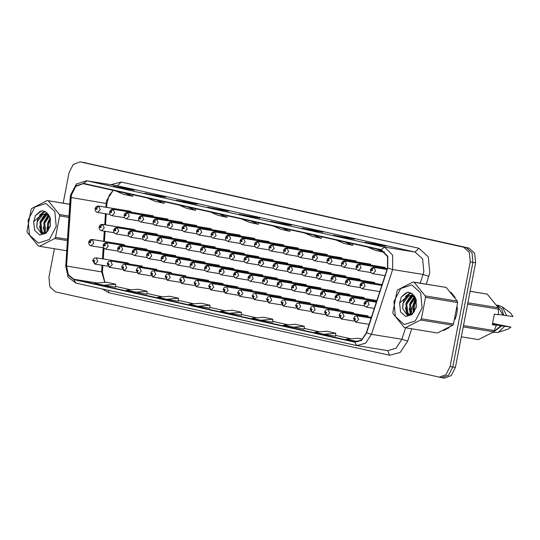 <?xml version="1.0" encoding="UTF-8"?>
<svg xmlns="http://www.w3.org/2000/svg" width="540" height="540" viewBox="0 0 540 540"><rect width="100%" height="100%" fill="white"/><g stroke="black" fill="none" stroke-linecap="round" stroke-linejoin="round"><path stroke-width="0.81" d="M159.428 217.688L159.071 217.62M173.894 220.914L173.488 220.833M188.359 224.134L187.913 224.053M202.824 227.353L202.345 227.266M217.282 230.58L216.776 230.486M231.748 233.8L231.208 233.699M246.206 237.019L245.639 236.918M260.672 240.239L260.071 240.131M275.13 243.466L274.509 243.351M289.589 246.685L288.941 246.564M304.054 249.905L303.379 249.784M318.512 253.125L317.817 253.004M332.971 256.345L332.255 256.216M347.429 259.571L346.687 259.436M361.888 262.791L361.125 262.656M376.346 266.011L375.563 265.869M131.713 212.315L130.295 211.201L98.483 206.057L95.735 208.832L97.234 209.162L96.721 207.954L96.417 209.425L96.653 207.941M258.188 291.931L257.648 291.85M243.722 288.711L243.216 288.63M229.257 285.491L228.785 285.41M214.792 282.265L214.353 282.197M200.32 279.045L199.922 278.978M272.646 295.157L272.086 295.063M287.111 298.377L286.517 298.283M301.577 301.597L300.956 301.496M316.035 304.817L315.394 304.715M330.5 308.043L329.825 307.935M344.959 311.263L344.264 311.148M359.417 314.483L358.702 314.368M129.29 264.026L127.872 262.919L126.184 263.527M254.239 273.645L253.638 273.537M239.774 270.425L239.207 270.317M225.315 267.206L224.775 267.104M181.926 257.54L181.481 257.452M167.461 254.313L167.056 254.239M152.996 251.093L152.638 251.026M210.85 263.979L210.344 263.885M196.391 260.759L195.912 260.672M268.697 276.865L268.076 276.757M283.163 280.084L282.508 279.97M297.621 283.311L296.946 283.19M312.079 286.531L311.384 286.403M326.538 289.75L325.822 289.622M340.997 292.97L340.254 292.842M355.455 296.19L354.692 296.055M369.913 299.416L369.131 299.275M125.28 245.72L123.863 244.607L92.05 239.463L89.303 242.237L90.801 242.568L90.288 241.353L89.984 242.825L90.221 241.34M264.681 258.552L264.08 258.444M250.216 255.332L249.649 255.224M235.757 252.113L235.217 252.011M221.292 248.886L220.779 248.792M192.368 242.447L191.923 242.359M206.827 245.666L206.354 245.579M163.438 236L163.08 235.933M177.903 239.22L177.498 239.146M279.14 261.772L278.519 261.657M293.598 264.992L292.95 264.877M308.063 268.218L307.388 268.097M322.522 271.438L321.827 271.31M336.98 274.658L336.258 274.529M351.439 277.877L350.696 277.749M365.897 281.097L365.135 280.962M380.356 284.317L379.573 284.182M135.716 230.621L134.305 229.513M443.657 330.46L449.125 327.611M455.193 319.201L456.928 313.504L457.441 307.476M113.157 190.357L106.448 200.799L105.874 207.252M71.341 195.122L75.803 186.374L83.113 183.681L381.132 250.013L387.545 256.473L387.518 267.955L366.35 332.741L361.719 339.856L355.165 341.867L73.832 279.248L68.283 274.718L66.541 265.997L71.341 195.122M71.098 195.068L66.299 266.004L68.074 274.941L73.764 279.585L354.699 342.131L361.631 340.295L366.572 332.849L387.747 268.07L387.774 256.298L381.2 249.676L83.585 183.425L75.863 185.929L71.098 195.068M54.392 248.744L48.91 277.209L49.815 286.74L55.451 291.863L441.754 377.69L448.612 375.165L452.797 366.964L472.939 262.366L472.027 252.835L466.391 247.712L80.089 161.885L73.238 164.41L69.053 172.611L63.167 203.155M373.896 244.235L385.789 246.159L376.805 244.161L364.912 242.237L373.896 244.235M376.704 244.688L376.805 244.161M342.454 237.236L354.348 239.159L333.477 235.238L342.454 237.236M345.263 237.688L345.371 237.161M311.02 230.236L322.913 232.16L313.929 230.162L302.036 228.238L311.02 230.236M313.828 230.695L313.929 230.162M279.578 223.236L291.472 225.16L270.601 221.238L279.578 223.236M282.386 223.695L282.488 223.162M122.391 188.244L134.285 190.168L125.3 188.17L113.407 186.246L122.391 188.244M125.199 188.696L125.3 188.17M153.826 195.244L165.719 197.168L144.848 193.246L153.826 195.244M156.634 195.696L156.735 195.169M185.267 202.244L197.161 204.167L188.177 202.169L176.283 200.246L185.267 202.244M188.075 202.696L188.177 202.169M216.702 209.243L228.596 211.167L207.725 207.238L216.702 209.243M219.51 209.696L219.611 209.162M248.144 216.243L260.037 218.167L239.159 214.238L248.144 216.243M250.952 216.695L251.053 216.162M102.067 265.275L101.648 271.674L104.794 282.4M115.533 286.396L131.011 289.838M146.975 293.396L162.452 296.838M178.409 300.395L193.887 303.838M209.851 307.395L225.329 310.838M241.286 314.388L256.763 317.837M272.727 321.388L288.205 324.837M304.162 328.388L319.64 331.837M335.603 335.387L351.081 338.83M105.449 213.712L104.726 224.728M104.308 231.188L103.639 241.333M103.214 247.793L102.492 258.809M455.078 297.412L450.913 292.201M439.081 377.257L445.932 374.733L450.117 366.532L470.259 261.934L469.355 252.396L463.718 247.28L80.089 161.885M292.336 327.247L304.31 326.234L295.326 324.236L283.358 325.242L304.115 329.144M323.777 334.24L335.549 336.15L335.745 333.234L326.761 331.236L314.793 332.242L323.777 334.24L335.745 333.234M362.468 339.181L358.202 338.229L346.235 339.242L358.155 341.719M198.025 306.248L209.797 308.151L209.993 305.235L201.008 303.237L189.041 304.25L198.025 306.248L209.993 305.235M166.583 299.248L178.362 301.151L178.558 298.242L169.574 296.237L157.606 297.25L166.583 299.248L178.558 298.242M135.149 292.248L147.116 291.242L138.132 289.238L126.164 290.25L146.921 294.145M103.707 285.248L115.486 287.152L115.675 284.243L106.697 282.245L94.73 283.25L103.707 285.248L115.675 284.243M260.901 320.247L272.673 322.151L272.869 319.235L263.885 317.237L251.917 318.242L260.901 320.247L272.869 319.235M229.46 313.247L241.353 315.171L241.434 312.235L232.45 310.237L220.482 311.249L229.46 313.247L241.434 312.235M241.603 218.95L249.379 222.318L258.363 224.316L258.856 222.791M250.587 220.954L258.363 224.316M210.168 211.957L217.944 215.318L226.922 217.316L227.414 215.798M219.146 213.955L226.922 217.316M178.726 204.957L186.503 208.319L195.487 210.316L195.98 208.798M187.711 206.955L195.487 210.316M147.285 197.957L155.068 201.319L164.045 203.324L164.538 201.798M156.269 199.955L164.045 203.324M115.85 190.958L123.626 194.319L132.611 196.324L133.103 194.798M124.835 192.956L132.611 196.324M273.044 225.95L280.82 229.318L289.798 231.316L290.291 229.79M282.022 227.954L289.798 231.316M304.479 232.949L312.255 236.318L321.239 238.316L321.732 236.79M313.463 234.947L321.239 238.316M335.921 239.949L343.697 243.317L352.674 245.315L353.167 243.79M344.898 241.947L352.674 245.315M367.355 246.949L375.131 250.31L384.115 252.315L384.338 251.626M376.339 248.947L384.115 252.315M147.116 291.242L146.921 294.151M304.31 326.234L304.115 329.15M355.212 341.24L360.342 340.808M441.909 377.71L444.4 378.115L451.258 375.59L455.443 367.389L475.585 262.791L474.674 253.26L469.037 248.137L82.586 162.29M463.718 247.28L82.735 162.311M134.311 229.513L102.485 224.363L99.745 227.144L101.243 227.475L100.73 226.26L100.791 227.374L100.427 227.732L100.19 227.239L100.663 226.247M100.73 226.26L102.688 224.411L104.227 228.049L101.466 230.728L100.244 230.202L99.333 229.021L99.124 226.976L99.927 225.322L101.156 224.485L102.485 224.363M134.501 229.554L102.688 224.411M90.288 241.353L92.246 239.504L93.785 243.142L91.024 245.822L89.802 245.295L88.891 244.114L88.681 242.069L89.485 240.415L90.713 239.585L92.043 239.463M124.058 244.647L92.246 239.504M107.683 266.18L95.033 264.134L93.892 261.772L94.811 260.881L93.312 260.543L93.825 261.758L94.129 260.287L93.892 261.772M93.825 261.758L94.885 264.101M96.721 207.954L98.678 206.098L100.217 209.736L97.457 212.423L96.235 211.896L95.324 210.715L95.114 208.663L95.918 207.016L97.146 206.179L98.476 206.057M130.491 211.248L98.678 206.098M38.306 243.081L49.376 239.49L56.201 226.388L54.776 211.457L45.941 203.438L34.87 207.029L28.053 220.124L29.477 235.062L38.306 243.081M69.782 204.296L47.183 200.57L31.914 208.366L31.138 209.54L27 231.012L27.284 232.423L38.414 246.098L66.737 250.742M67.406 240.584L54.742 238.538L39.474 246.335M54.742 238.538L55.519 237.364L67.487 239.301M68.924 217.391L59.657 215.892L55.519 237.364M59.657 215.892L59.373 214.481L69.012 216.041M48.242 200.806L59.373 214.481M50.315 218.349L47.493 223.709L47.783 231.093M50.537 219.375L48.438 223.864L48.398 230.269M49.066 215.764L43.713 223.101L44.901 232.112L45.664 232.97M49.471 216.223L44.658 223.25L46.15 232.646M48.499 214.394L47.831 214.407M47.331 214.468L45.603 215.001L39.94 222.487L41.128 231.498L44.246 233.55M48.627 214.576L48.276 214.623M47.777 214.724L46.541 215.156L40.885 222.642L42.073 231.653L44.503 233.53M49.666 216.466L45.812 213.914L41.816 214.394L37.537 219.456L36.794 227.084L41.276 233.644L46.751 232.16L50.362 225.679L50.119 217.681L46.102 212.126L41.958 210.661L35.431 215.568L33.709 221.65L34.655 230.378L39.859 235.042L46.035 233.267L50.206 226.355L50.234 217.856L46.102 212.126M48.897 214.981L45.495 213.853M46.123 213.962L42.768 214.542L37.111 222.028L36.754 226.841M33.709 221.65L41.816 214.394M47.183 200.57L69.788 204.228M48.559 215.291L46.508 217.769M44.192 230.911L45.056 233.294M47.176 212.922L45.704 213.887M45.65 213.935L42.734 217.154M40.419 230.303L41.924 233.8M45.266 211.552L40.257 214.846M42.721 210.701L40.102 211.464L35.431 215.568M50.159 217.802L47.844 222.541M47.068 227.353L47.493 231.424M48.263 215.055L44.064 221.933M43.295 226.739L44.705 233.456M46.94 212.726L45.225 213.813M45.063 213.941L40.291 221.326M39.515 226.132L41.432 233.692M45.016 211.417L43.403 211.997L39.393 215.231M404.19 324.533L415.26 320.942L422.077 307.847L420.66 292.91L411.824 284.891L400.754 288.482L393.937 301.577L395.354 316.514L404.19 324.533M413.06 282.029L397.798 289.825L397.015 290.999L392.884 312.464L393.161 313.875L404.298 327.55L437.44 332.978L452.709 325.181L453.485 324.007L457.623 302.535L457.339 301.124L446.209 287.449L413.06 282.029L414.119 282.265L425.257 295.934L457.339 301.124M452.709 325.181L420.62 319.99L405.358 327.787M420.62 319.99L421.402 318.816L453.485 324.007M457.623 302.535L425.534 297.344L421.402 318.816M425.534 297.344L425.257 295.934M416.171 299.835L413.377 305.161L413.667 312.545M416.421 300.827L414.315 305.316L414.281 311.722M414.943 297.223L409.597 304.553L410.785 313.565L411.541 314.422M415.355 297.675L410.542 304.709L412.027 314.098M414.376 295.846L413.708 295.859M413.215 295.92L411.48 296.453L405.824 303.939L407.005 312.95L410.13 315.009M414.511 296.028L414.16 296.075M413.66 296.176L412.425 296.609L406.769 304.094L407.95 313.106L410.38 314.989M415.55 297.918L411.689 295.367L407.7 295.846L403.421 300.908L402.678 308.543L407.153 315.097L412.634 313.612L416.245 307.132L416.002 299.133L411.98 293.584L407.835 292.12L401.315 297.02L399.593 303.109L400.532 311.83L405.736 316.494L411.912 314.719L416.084 307.807L416.111 299.309L411.98 293.584M414.781 296.447L411.379 295.306M412.007 295.414L408.652 296.001L402.988 303.487L402.638 308.293M399.593 303.109L407.7 295.846M446.209 287.449L414.119 282.265M414.437 296.744L412.391 299.221M410.076 312.363L410.94 314.753M413.053 294.381L411.588 295.34M411.527 295.387L408.618 298.613M406.303 311.756L407.801 315.252M411.143 293.004L406.141 296.298M408.605 292.154L405.979 292.916L401.315 297.02M416.036 299.255L413.728 304M412.952 308.806L413.377 312.883M414.139 296.507L409.948 303.385M409.171 308.192L410.589 314.908M412.817 294.179L411.109 295.272M410.947 295.4L406.175 302.778M405.398 307.584L407.308 315.144M410.9 292.869L409.286 293.45L405.277 296.683M455.382 318.587L456.867 313.49L457.387 308.124M454.869 297.108L451.022 292.322M492.406 324.142L498.974 325.208L492.5 323.676M492.358 324.392L496.388 325.31L492.311 324.655L494.343 314.111L498.413 314.766L498.366 307.76L487.235 294.091L470.104 291.249M498.447 314.401L513 316.541L510.705 313.166L502.342 306.916L499.102 305.519L496.834 305.147M506.736 315.785L502.342 306.916M503.766 315.299L501.498 308.698L496.861 305.195M503.111 315.158L497.57 306.349M461.322 336.839L478.467 339.613L493.736 331.817L496.388 325.31M487.235 294.091L470.09 291.317M493.736 331.817L463.239 326.882M463.482 325.62L494.519 330.642M498.65 309.17L467.62 304.155M467.876 302.832L498.366 307.76M492.973 332.384L498.224 332.357L508.133 329.069L510.968 327.085L492.554 323.379M498.224 332.357L504.711 326.329L492.379 324.29M510.968 327.085L504.711 326.329M493.128 332.269L501.734 325.843M494.073 331.324L501.08 325.701M443.806 330.392L448.828 327.787M148.844 232.747L116.984 227.59L114.237 230.371L115.736 230.702L115.222 229.487L115.283 230.6L114.919 230.958L114.683 230.465L115.155 229.473M115.222 229.487L117.18 227.637L118.719 231.275L115.958 233.955L114.737 233.429L113.825 232.247L113.609 230.202L114.419 228.548L115.648 227.711L116.978 227.59M157.316 234.131L117.18 227.637M163.33 235.973L131.47 230.816L128.729 233.597L130.221 233.928L129.708 232.713L129.404 234.185L129.647 232.7M129.708 232.713L131.666 230.864L133.205 234.502L130.451 237.181L129.229 236.655L128.317 235.474L128.102 233.429L128.905 231.775L130.14 230.938L131.47 230.816M171.808 237.357L131.666 230.864M177.809 239.193L145.962 234.043L143.222 236.817L144.713 237.154L144.2 235.94L143.897 237.411L144.139 235.926M144.2 235.94L146.158 234.09L147.697 237.728L144.936 240.408L143.721 239.882L142.803 238.7L142.594 236.655L143.397 235.001L144.632 234.164L145.962 234.043M186.3 240.584L146.158 234.09M192.281 242.419L160.454 237.269L157.707 240.044L159.206 240.381L158.692 239.166L158.389 240.638L158.632 239.153M158.692 239.166L160.65 237.316L162.189 240.955L159.428 243.635L158.213 243.108L157.295 241.927L157.086 239.882L157.889 238.228L159.125 237.391L160.454 237.269M200.792 243.81L160.65 237.316M122.175 269.406L109.526 267.361L108.378 264.998L109.303 264.107L107.804 263.77L108.317 264.985L108.621 263.513L108.378 264.998M108.317 264.985L109.377 267.327M136.667 272.632L124.018 270.587L122.87 268.225L123.795 267.334L122.297 266.996L122.809 268.211L123.113 266.74L122.951 267.584M122.809 268.211L123.863 270.547M122.978 267.59L122.87 268.225M151.16 275.859L138.51 273.814L137.363 271.451L138.281 270.56L136.789 270.223L137.302 271.438L137.606 269.966L137.363 271.451M137.302 271.438L138.355 273.773M165.652 279.086L153.002 277.04L151.855 274.678L152.773 273.78L151.281 273.449L151.794 274.664L152.098 273.193L151.855 274.678M151.794 274.664L152.847 277M138.402 247.84L106.535 242.683L103.795 245.464L105.293 245.794L104.78 244.579L104.841 245.693L104.477 246.051L104.24 245.558L104.713 244.566M104.78 244.579L106.738 242.73L108.277 246.368L105.516 249.048L104.294 248.522L103.383 247.34L103.174 245.295L103.977 243.641L105.206 242.804L106.535 242.683M146.873 249.224L106.738 242.73M152.888 251.066L121.034 245.909L118.287 248.69L119.786 249.021L119.272 247.806L119.333 248.92L118.969 249.278L118.733 248.785L119.205 247.793M119.272 247.806L121.23 245.957L122.769 249.595L120.008 252.275L118.787 251.748L117.875 250.567L117.666 248.522L118.469 246.868L119.698 246.031L121.028 245.909M161.366 252.45L121.23 245.957M167.366 254.293L135.526 249.136L132.779 251.917L134.278 252.248L133.765 251.032L133.454 252.504L133.697 251.019M133.765 251.032L135.722 249.183L137.261 252.821L134.501 255.501L133.279 254.975L132.368 253.793L132.151 251.748L132.955 250.094L134.19 249.257L135.52 249.136M175.858 255.677L135.722 249.183M181.845 257.512L150.012 252.362L147.272 255.137L148.763 255.474L148.25 254.259L147.947 255.731L148.19 254.246M148.25 254.259L150.208 252.41L151.747 256.048L148.993 258.728L147.771 258.201L146.86 257.02L146.644 254.975L147.447 253.321L148.682 252.484L150.012 252.362M190.35 258.903L150.208 252.41M144.835 214.434L112.975 209.284L110.228 212.058L111.726 212.389L111.213 211.181L111.274 212.294L110.909 212.645L110.673 212.159L111.145 211.16M111.213 211.181L113.171 209.324L114.71 212.963L111.949 215.649L110.727 215.123L109.816 213.941L109.607 211.889L110.41 210.236L111.638 209.405L112.968 209.284M153.306 215.818L113.171 209.324M159.32 217.661L127.467 212.51L124.72 215.285L126.218 215.615L125.705 214.407L125.766 215.514L125.402 215.872L125.165 215.386L125.638 214.387M125.705 214.407L127.663 212.551L129.202 216.189L126.441 218.876L125.219 218.342L124.308 217.168L124.099 215.116L124.902 213.462L126.131 212.632L127.46 212.51M167.798 219.044L127.663 212.551M173.799 220.887L141.953 215.737L139.212 218.511L140.711 218.842L140.197 217.634L139.887 219.098L140.13 217.613M140.197 217.634L142.155 215.777L143.694 219.416L140.933 222.095L139.712 221.569L138.8 220.388L138.584 218.342L139.388 216.689L140.623 215.858L141.953 215.737M182.291 222.271L142.155 215.777M188.271 224.107L156.445 218.963L153.704 221.738L155.196 222.068L154.683 220.853L154.751 221.967L154.379 222.325L154.15 221.839L154.622 220.84M154.683 220.853L156.641 219.004L158.18 222.642L155.425 225.322L154.204 224.795L153.286 223.614L153.077 221.569L153.88 219.915L155.115 219.085L156.445 218.963M196.783 225.497L156.641 219.004M211.079 228.677L170.937 222.19L168.197 224.964L169.688 225.295L169.175 224.08L169.243 225.194L168.872 225.551L168.642 225.065L169.114 224.066M169.175 224.08L171.133 222.23L172.672 225.869L169.911 228.548L168.696 228.022L167.778 226.841L167.569 224.795L168.372 223.142L169.607 222.311L170.937 222.19M211.275 228.724L171.133 222.23M225.565 231.903L185.429 225.416L182.682 228.191L184.181 228.521L183.668 227.306L183.364 228.778L183.607 227.293M183.668 227.306L185.625 225.457L187.164 229.095L184.403 231.775L183.188 231.248L182.27 230.067L182.061 228.022L182.864 226.368L184.1 225.538L185.429 225.416M225.767 231.95L185.625 225.457M240.057 235.13L199.922 228.636L197.174 231.417L198.673 231.748L198.16 230.533L197.856 232.004L198.092 230.519M198.16 230.533L200.117 228.683L201.656 232.322L198.896 235.001L197.681 234.475L196.763 233.294L196.553 231.248L197.357 229.595L198.592 228.757L199.922 228.636M240.253 235.177L200.117 228.683M254.549 238.356L214.414 231.863L211.667 234.644L213.165 234.974L212.652 233.759L212.348 235.231L212.585 233.746M212.652 233.759L214.61 231.91L216.149 235.548L213.388 238.228L212.166 237.701L211.255 236.52L211.046 234.475L211.849 232.821L213.077 231.984L214.414 231.863M254.745 238.403L214.61 231.91M269.041 241.583L228.906 235.089L226.159 237.87L227.657 238.201L227.144 236.986L226.841 238.457L227.077 236.972M227.144 236.986L229.102 235.136L230.641 238.775L227.88 241.454L226.658 240.928L225.747 239.747L225.538 237.701L226.341 236.048L227.57 235.21L228.899 235.089M269.237 241.63L229.102 235.136M283.534 244.809L243.398 238.316L240.651 241.09L242.15 241.427L241.637 240.212L241.333 241.684L241.569 240.199M241.637 240.212L243.594 238.363L245.133 242.001L242.372 244.681L241.151 244.154L240.239 242.973L240.03 240.928L240.833 239.274L242.062 238.437L243.392 238.316M283.73 244.856L243.594 238.363M298.026 248.036L257.891 241.542L255.143 244.316L256.642 244.654L256.129 243.439L256.19 244.553L255.825 244.91L255.589 244.418L256.061 243.425M256.129 243.439L258.086 241.589L259.625 245.228L256.865 247.907L255.643 247.381L254.732 246.2L254.522 244.154L255.326 242.501L256.554 241.663L257.884 241.542M298.222 248.083L258.086 241.589M312.518 251.262L272.383 244.769L269.635 247.543L271.134 247.88L270.621 246.665L270.682 247.779L270.317 248.137L270.081 247.644L270.553 246.652M270.621 246.665L272.579 244.816L274.118 248.454L271.357 251.134L270.135 250.607L269.224 249.426L269.008 247.381L269.811 245.727L271.046 244.89L272.376 244.769M312.714 251.309L272.579 244.816M327.011 254.489L286.868 247.995L284.128 250.769L285.62 251.107L285.107 249.892L284.803 251.363L285.046 249.878M285.107 249.892L287.064 248.042L288.603 251.681L285.849 254.36L284.627 253.834L283.716 252.653L283.5 250.607L284.303 248.954L285.538 248.117L286.868 247.995M327.206 254.529L287.064 248.042M341.503 257.715L301.361 251.222L298.62 253.996L300.112 254.333L299.599 253.118L299.295 254.59L299.538 253.105M299.599 253.118L301.556 251.269L303.095 254.907L300.334 257.587L299.12 257.06L298.202 255.879L297.992 253.834L298.796 252.18L300.031 251.343L301.361 251.222M341.699 257.756L301.556 251.269M355.995 260.942L315.853 254.448L313.106 257.222L314.604 257.56L314.091 256.345L313.787 257.816L314.03 256.331M314.091 256.345L316.049 254.495L317.588 258.134L314.827 260.813L313.612 260.287L312.694 259.106L312.485 257.06L313.288 255.407L314.523 254.57L315.853 254.448M356.191 260.982L316.049 254.495M370.481 264.168L330.345 257.675L327.598 260.449L329.096 260.786L328.583 259.571L328.279 261.043L328.516 259.558M328.583 259.571L330.541 257.722L332.08 261.36L329.319 264.04L328.104 263.513L327.186 262.332L326.977 260.287L327.78 258.633L329.015 257.796L330.345 257.675M370.676 264.209L330.541 257.722M384.973 267.394L344.837 260.901L342.09 263.675L343.589 264.006L343.076 262.798L342.772 264.269L343.008 262.784M343.076 262.798L345.033 260.942L346.572 264.58L343.811 267.266L342.59 266.74L341.678 265.559L341.469 263.513L342.272 261.86L343.501 261.023L344.837 260.901M385.169 267.435L345.033 260.942M357.568 266.024L359.525 264.168L387.295 268.65L359.33 264.127L356.582 266.902L358.081 267.233L357.568 266.024L357.264 267.496L357.5 266.011M372.06 269.251L374.018 267.394L387.018 269.487L373.822 267.354L371.075 270.128L372.573 270.459L372.06 269.251L371.756 270.722L371.993 269.237M215.082 246.989L174.947 240.496L172.199 243.27L173.698 243.607L173.185 242.393L172.881 243.864L173.117 242.379M173.185 242.393L175.142 240.543L176.681 244.181L173.921 246.861L172.706 246.335L171.788 245.153L171.578 243.108L172.382 241.454L173.617 240.617L174.947 240.496M215.278 247.037L175.142 240.543M229.574 250.216L189.439 243.722L186.691 246.497L188.19 246.834L187.677 245.619L187.373 247.091L187.609 245.606M187.677 245.619L189.635 243.769L191.174 247.408L188.413 250.088L187.191 249.561L186.28 248.38L186.071 246.335L186.874 244.681L188.102 243.844L189.439 243.722M229.77 250.256L189.635 243.769M244.067 253.442L203.931 246.949L201.184 249.723L202.682 250.06L202.169 248.846L201.866 250.317L202.102 248.832M202.169 248.846L204.127 246.996L205.666 250.634L202.905 253.314L201.683 252.788L200.772 251.606L200.563 249.561L201.366 247.907L202.595 247.07L203.931 246.949M244.262 253.483L204.127 246.996M258.559 256.669L218.423 250.175L215.676 252.95L217.175 253.287L216.662 252.072L216.358 253.544L216.594 252.059M216.662 252.072L218.619 250.222L220.158 253.861L217.397 256.541L216.175 256.014L215.264 254.833L215.055 252.788L215.858 251.134L217.087 250.297L218.417 250.175M258.755 256.709L218.619 250.222M204.647 262.082L164.504 255.589L161.764 258.363L163.256 258.701L162.743 257.486L162.439 258.957L162.682 257.472M162.743 257.486L164.7 255.636L166.239 259.274L163.478 261.954L162.263 261.428L161.345 260.246L161.136 258.201L161.939 256.547L163.175 255.71L164.504 255.589M204.842 262.13L164.7 255.636M219.139 265.309L178.997 258.815L176.249 261.59L177.748 261.927L177.235 260.712L176.931 262.184L177.174 260.699M177.235 260.712L179.192 258.863L180.731 262.501L177.971 265.181L176.756 264.654L175.838 263.473L175.628 261.428L176.431 259.774L177.667 258.937L178.997 258.815M219.335 265.356L179.192 258.863M233.624 268.535L193.489 262.042L190.742 264.816L192.24 265.154L191.727 263.939L191.423 265.41L191.66 263.925M191.727 263.939L193.685 262.089L195.224 265.727L192.463 268.407L191.248 267.881L190.33 266.699L190.121 264.654L190.924 263L192.159 262.163L193.489 262.042M233.82 268.576L193.685 262.089M248.117 271.762L207.981 265.268L205.234 268.043L206.732 268.38L206.219 267.165L205.916 268.637L206.152 267.151M206.219 267.165L208.177 265.316L209.716 268.954L206.955 271.634L205.733 271.107L204.822 269.926L204.613 267.881L205.416 266.227L206.644 265.39L207.981 265.268M248.312 271.802L208.177 265.316M180.144 282.312L167.494 280.267L166.347 277.904L167.265 277.007L165.767 276.676L166.28 277.891L166.219 276.777L166.583 276.419L166.82 276.912L166.347 277.904M166.28 277.891L167.339 280.226M194.63 285.538L181.987 283.493L180.839 281.131L181.757 280.233L180.259 279.902L180.772 281.117L180.711 280.004L181.076 279.646L181.312 280.139L180.839 281.131M180.772 281.117L181.832 283.453M209.122 288.765L196.479 286.72L195.332 284.357L196.25 283.459L194.751 283.129L195.264 284.344L195.568 282.872L195.406 283.716M195.264 284.344L196.324 286.679M195.433 283.723L195.332 284.357M273.051 259.895L232.916 253.402L230.168 256.176L231.667 256.514L231.154 255.299L231.215 256.412L230.85 256.77L230.614 256.277L231.086 255.285M231.154 255.299L233.111 253.449L234.65 257.087L231.89 259.767L230.668 259.24L229.757 258.059L229.547 256.014L230.351 254.36L231.579 253.523L232.909 253.402M273.247 259.936L233.111 253.449M287.543 263.122L247.408 256.628L244.661 259.403L246.159 259.733L245.646 258.525L245.707 259.639L245.342 259.997L245.106 259.504L245.579 258.512M245.646 258.525L247.604 256.669L249.143 260.307L246.382 262.994L245.16 262.467L244.249 261.286L244.04 259.24L244.843 257.587L246.071 256.75L247.401 256.628M287.739 263.162L247.604 256.669M302.036 266.348L261.9 259.855L259.153 262.629L260.651 262.96L260.138 261.752L259.828 263.223L260.071 261.738M260.138 261.752L262.096 259.895L263.635 263.534L260.874 266.22L259.652 265.694L258.741 264.512L258.525 262.46L259.328 260.813L260.564 259.976L261.893 259.855M302.231 266.389L262.096 259.895M316.528 269.575L276.385 263.081L273.645 265.856L275.137 266.186L274.624 264.978L274.32 266.45L274.563 264.965M274.624 264.978L276.581 263.122L278.12 266.76L275.366 269.447L274.144 268.92L273.226 267.739L273.017 265.687L273.821 264.04L275.056 263.203L276.385 263.081M316.724 269.615L276.581 263.122M331.02 272.801L290.878 266.308L288.137 269.082L289.629 269.413L289.116 268.204L289.184 269.318L288.812 269.669L288.583 269.183L289.055 268.191M289.116 268.204L291.074 266.348L292.613 269.987L289.852 272.673L288.637 272.147L287.719 270.965L287.51 268.913L288.313 267.26L289.548 266.429L290.878 266.308M331.216 272.842L291.074 266.348M345.512 276.028L305.37 269.534L302.623 272.309L304.121 272.639L303.608 271.431L303.676 272.538L303.305 272.896L303.075 272.41L303.548 271.411M303.608 271.431L305.566 269.575L307.105 273.213L304.344 275.9L303.129 275.366L302.211 274.192L302.002 272.14L302.805 270.486L304.04 269.656L305.37 269.534M345.708 276.068L305.566 269.575M262.609 274.988L222.473 268.495L219.726 271.269L221.225 271.607L220.712 270.392L220.408 271.863L220.644 270.378M220.712 270.392L222.669 268.542L224.208 272.18L221.447 274.86L220.226 274.334L219.314 273.152L219.105 271.107L219.908 269.453L221.137 268.616L222.473 268.495M262.805 275.029L222.669 268.542M277.101 278.215L236.966 271.721L234.218 274.496L235.717 274.833L235.204 273.618L234.9 275.09L235.136 273.604M235.204 273.618L237.161 271.769L238.7 275.407L235.94 278.087L234.718 277.56L233.806 276.379L233.597 274.334L234.401 272.68L235.629 271.843L236.959 271.721M277.297 278.255L237.161 271.769M291.593 281.441L251.458 274.948L248.71 277.722L250.209 278.06L249.696 276.844L249.757 277.958L249.392 278.316L249.156 277.823L249.629 276.831M249.696 276.844L251.654 274.988L253.193 278.627L250.432 281.313L249.21 280.787L248.299 279.605L248.09 277.56L248.893 275.906L250.121 275.069L251.451 274.948M291.789 281.482L251.654 274.988M306.086 284.668L265.95 278.174L263.203 280.949L264.701 281.279L264.188 280.071L264.249 281.185L263.885 281.543L263.648 281.05L264.121 280.058M264.188 280.071L266.146 278.215L267.685 281.853L264.924 284.54L263.702 284.013L262.791 282.832L262.575 280.787L263.385 279.133L264.613 278.296L265.943 278.174M306.281 284.708L266.146 278.215M320.578 287.894L280.435 281.401L277.695 284.175L279.187 284.506L278.674 283.298L278.37 284.769L278.613 283.284M278.674 283.298L280.638 281.441L282.177 285.079L279.416 287.766L278.195 287.24L277.283 286.058L277.067 284.006L277.871 282.359L279.106 281.522L280.435 281.401M320.774 287.935L280.638 281.441M335.07 291.121L294.928 284.627L292.187 287.401L293.679 287.732L293.166 286.524L292.862 287.996L293.105 286.51M293.166 286.524L295.124 284.668L296.663 288.306L293.909 290.993L292.687 290.466L291.769 289.285L291.56 287.233L292.363 285.579L293.598 284.749L294.928 284.627M335.266 291.161L295.124 284.668M223.614 291.992L210.971 289.946L209.824 287.584L210.742 286.686L209.243 286.355L209.756 287.57L210.06 286.099L209.824 287.584M209.756 287.57L210.816 289.906M238.106 295.218L225.457 293.173L224.316 290.81L225.234 289.913L223.736 289.582L224.249 290.797L224.552 289.325L224.316 290.81M224.249 290.797L225.308 293.132M252.599 298.445L239.949 296.399L238.808 294.037L239.726 293.139L238.228 292.808L238.741 294.017L239.044 292.552L238.882 293.389M238.741 294.017L239.8 296.359M238.91 293.396L238.808 294.037M267.091 301.671L254.441 299.619L253.294 297.263L254.219 296.365L252.72 296.035L253.233 297.243L253.166 296.136L253.537 295.778L253.766 296.264L253.294 297.263M253.233 297.243L254.293 299.585M281.583 304.891L268.934 302.846L267.786 300.49L268.704 299.592L267.212 299.261L267.725 300.469L267.658 299.363L268.029 299.005L268.259 299.491L267.786 300.49M267.725 300.469L268.778 302.812M296.075 308.117L283.426 306.072L282.278 303.709L283.196 302.819L281.704 302.488L282.218 303.696L282.15 302.582L282.521 302.231L282.751 302.717L282.278 303.709M282.218 303.696L283.271 306.038M359.998 279.254L319.862 272.761L317.115 275.535L318.613 275.866L318.101 274.658L317.797 276.122L318.033 274.637M318.101 274.658L320.058 272.801L321.597 276.44L318.836 279.119L317.621 278.593L316.703 277.418L316.494 275.366L317.297 273.713L318.533 272.882L319.862 272.761M360.194 279.295L320.058 272.801M374.49 282.474L334.355 275.987L331.607 278.762L333.106 279.092L332.593 277.884L332.289 279.349L332.525 277.864M332.593 277.884L334.55 276.028L336.089 279.666L333.329 282.346L332.107 281.819L331.196 280.638L330.986 278.593L331.79 276.939L333.018 276.109L334.355 275.987M374.686 282.521L334.55 276.028M382.084 284.587L348.847 279.214L346.1 281.988L347.598 282.319L347.085 281.104L346.781 282.575L347.018 281.09M347.085 281.104L349.043 279.254L350.582 282.893L347.821 285.572L346.599 285.046L345.688 283.865L345.478 281.819L346.282 280.166L347.51 279.335L348.847 279.214M382.084 284.6L349.043 279.254M361.577 284.33L363.535 282.481L381.814 285.424L363.339 282.44L360.592 285.215L362.09 285.545L361.577 284.33L361.274 285.802L361.51 284.317M349.562 294.347L309.42 287.854L306.68 290.628L308.171 290.959L307.658 289.75L307.726 290.858L307.355 291.215L307.125 290.729L307.598 289.73M307.658 289.75L309.616 287.894L311.155 291.533L308.394 294.219L307.179 293.686L306.261 292.511L306.052 290.459L306.855 288.806L308.09 287.975L309.42 287.854M349.758 294.388L309.616 287.894M364.048 297.574L323.912 291.08L321.165 293.855L322.663 294.185L322.151 292.977L322.218 294.084L321.847 294.442L321.617 293.956L322.09 292.957M322.151 292.977L324.108 291.121L325.647 294.759L322.886 297.439L321.671 296.912L320.753 295.738L320.544 293.686L321.347 292.032L322.582 291.202L323.912 291.08M364.25 297.614L324.108 291.121M336.643 296.204L338.6 294.347L376.873 300.53L338.404 294.307L335.657 297.081L337.156 297.412L336.643 296.204L336.339 297.668L336.575 296.183M376.603 301.367L352.897 297.533L350.15 300.308L351.648 300.638L351.135 299.423L350.831 300.895L351.068 299.41M351.135 299.423L353.093 297.574L354.632 301.212L351.871 303.892L350.649 303.365L349.738 302.184L349.529 300.139L350.332 298.485L351.56 297.655L352.897 297.533M376.596 301.374L353.093 297.574M365.627 302.65L367.585 300.8L376.326 302.204L367.382 300.76L364.642 303.534L366.14 303.865L365.627 302.65L365.324 304.121L365.56 302.636M310.568 311.344L297.918 309.299L296.771 306.936L297.689 306.045L296.19 305.714L296.703 306.923L297.014 305.451L296.771 306.936M296.703 306.923L297.763 309.265M325.053 314.57L312.41 312.525L311.263 310.163L312.181 309.272L310.682 308.941L311.195 310.149L311.499 308.678L311.337 309.521M311.195 310.149L312.255 312.491M311.364 309.528L311.263 310.163M339.545 317.797L326.903 315.752L325.755 313.389L326.673 312.498L325.175 312.167L325.688 313.375L325.627 312.262L325.991 311.904L326.228 312.397L325.755 313.389M325.688 313.375L326.747 315.718M354.038 321.023L341.395 318.978L340.247 316.615L341.165 315.725L339.667 315.387L340.18 316.602L340.484 315.131L340.247 316.615M340.18 316.602L341.24 318.944M369.09 324.344L355.887 322.204L354.74 319.842L355.658 318.951L354.159 318.613L354.672 319.829L354.976 318.357L354.74 319.842M354.672 319.829L355.732 322.171M110.862 184.687L121.257 182.034L418.871 248.292L415.085 252.025L117.47 185.774L86.522 180.751L87.021 180.846L83.585 183.425M418.871 248.292L428.267 256.824L429.779 272.714L426.283 284.162M387.747 268.07L392.62 269.528L423.063 274.455L423.812 271.566L422.604 258.856L415.085 252.025L384.642 247.104L392.654 255.17L392.62 269.528L371.446 334.314L365.661 343.204L356.846 345.6L387.916 350.649L396.104 348.131L401.895 339.235L405.621 327.827M86.522 180.751L76.424 184.025L70.571 194.906L70.22 197.667L70.787 197.505M356.724 345.573L75.91 283.061L73.764 279.585M354.699 342.131L356.846 345.6L75.91 283.061L68.135 277.142L65.725 266.159L66.299 266.004M366.572 332.849L371.446 334.314L401.895 339.235L407.673 341.105L400.147 352.458L389.576 355.252L108.641 292.707L102.33 288.941M381.2 249.676L384.642 247.104L87.021 180.846L117.47 185.774L121.257 182.034M102.863 265.403L102.425 272.052L66.541 265.997M113.279 190.384L109.154 195.318L106.92 203.553L71.03 197.498M411.689 328.813L407.673 341.105M470.259 261.934L475.585 262.791M80.467 161.96L83.147 162.392M450.117 366.532L455.443 367.389M409.887 314.779L410.447 313.058M410.798 311.992L415.442 297.783M420.214 283.183L423.063 274.455L428.848 276.325M108.608 290.338L108.641 292.707M387.659 350.608L389.576 355.252M73.832 279.248L97.254 283.034M354.76 341.793L355.577 341.921M85.793 162.817L83.113 162.385M469.037 248.137L466.364 247.705M127.872 262.919L96.059 257.769L97.794 261.454L95.033 264.134M142.411 266.153L110.552 260.996L112.286 264.681L109.526 267.361M156.897 269.379L125.044 264.222L126.779 267.908L124.018 270.587M171.376 272.599L139.536 267.449L141.264 271.134L138.51 273.814M185.848 275.825L154.028 270.675L155.756 274.354L153.002 277.04M359.525 264.168L361.064 267.806L358.304 270.493L356.528 269.399L355.961 266.733L357.318 264.593L359.33 264.127M374.018 267.394L375.557 271.033L372.796 273.719L371.014 272.626L370.454 269.959L371.81 267.82L373.815 267.354M208.656 280.395L168.52 273.901L170.249 277.58L167.494 280.267M223.148 283.622L183.013 277.128L184.741 280.807L181.987 283.493M237.641 286.848L197.505 280.354L199.233 284.033L196.479 286.72M252.133 290.075L211.991 283.581L213.725 287.26L210.971 289.946M266.625 293.301L226.483 286.808L228.218 290.486L225.457 293.173M281.117 296.528L240.975 290.034L242.71 293.713L239.949 296.399M295.603 299.754L255.467 293.26L257.202 296.939L254.441 299.619M310.095 302.974L269.959 296.487L271.688 300.166L268.934 302.846M324.587 306.2L284.452 299.714L286.18 303.392L283.426 306.072M363.535 282.481L365.074 286.119L362.313 288.799L360.531 287.705L359.971 285.046L361.327 282.906L363.332 282.44M338.6 294.347L340.139 297.986L337.379 300.665L335.603 299.572L335.036 296.912L336.393 294.773L338.404 294.307M367.585 300.8L369.124 304.439L366.363 307.118L364.588 306.025L364.021 303.365L365.377 301.226L367.382 300.76M339.079 309.427L298.944 302.94L300.672 306.619L297.918 309.299M353.572 312.653L313.436 306.166L315.164 309.845L312.41 312.525M368.064 315.88L327.929 309.386L329.656 313.072L326.903 315.752M371.392 317.304L342.421 312.613L344.149 316.298L341.395 318.978M371.115 318.141L356.906 315.839L358.641 319.525L355.887 322.204M70.22 197.667L65.725 266.159M102.425 272.052L104.909 282.393M106.92 203.553L106.67 207.38M106.245 213.84L105.523 224.856M105.097 231.316L104.436 241.461M103.991 248.251L103.289 258.937M248.191 216.25L239.254 214.259M216.756 209.25L207.819 207.259M185.315 202.25L176.378 200.259M153.873 195.251L144.943 193.259M122.438 188.251L113.501 186.266M279.632 223.25L270.695 221.258M311.067 230.243L302.137 228.258M342.509 237.242L333.572 235.258M373.943 244.242L365.013 242.257M114.116 232.774L101.466 230.728M103.673 247.867L91.024 245.822M96.059 257.769L94.028 258.248L92.691 260.381L94.716 264.067M110.106 214.468L97.457 212.423M128.608 236L115.958 233.955M143.1 239.227L130.451 237.181M157.592 242.453L144.936 240.408M172.085 245.68L159.428 243.635M110.552 260.996L108.52 261.475L107.183 263.608L109.208 267.287M125.044 264.222L123.012 264.701L121.669 266.834L123.701 270.513M139.536 267.449L137.504 267.928L136.161 270.061L138.193 273.74M154.028 270.675L151.997 271.154L150.653 273.287L152.685 276.966M118.166 251.093L105.516 249.048M132.658 254.32L120.008 252.275M147.15 257.546L134.501 255.501M161.642 260.773L148.993 258.728M124.598 217.694L111.949 215.649M139.091 220.921L126.441 218.876M153.583 224.147L140.933 222.095M168.075 227.374L155.425 225.322M182.567 230.6L169.911 228.548M197.06 233.82L184.403 231.775M211.545 237.047L198.896 235.001M226.037 240.273L213.388 238.228M240.53 243.5L227.88 241.454M255.022 246.726L242.372 244.681M269.514 249.953L256.865 247.907M284.006 253.179L271.357 251.134M298.499 256.406L285.849 254.36M312.991 259.632L300.334 257.587M327.483 262.859L314.827 260.813M341.969 266.085L329.319 264.04M356.461 269.312L343.811 267.266M370.953 272.538L358.304 270.493M384.993 275.69L372.796 273.719M186.57 248.906L173.921 246.861M201.062 252.133L188.413 250.088M215.554 255.359L202.905 253.314M230.047 258.586L217.397 256.541M176.135 263.999L163.478 261.954M190.627 267.226L177.971 265.181M205.112 270.452L192.463 268.407M219.605 273.679L206.955 271.634M168.52 273.901L166.489 274.381L165.145 276.514L167.177 280.193M183.013 277.128L180.981 277.607L179.638 279.734L181.669 283.419M197.505 280.354L195.466 280.834L194.13 282.96L196.155 286.646M244.539 261.812L231.89 259.767M259.031 265.039L246.382 262.994M273.524 268.265L260.874 266.22M288.016 271.492L275.366 269.447M302.508 274.718L289.852 272.673M317 277.945L304.344 275.9M234.097 276.905L221.447 274.86M248.589 280.132L235.94 278.087M263.081 283.358L250.432 281.313M277.574 286.585L264.924 284.54M292.066 289.811L279.416 287.766M306.558 293.038L293.909 290.993M211.991 283.581L209.959 284.06L208.622 286.187L210.647 289.872M226.483 286.808L224.451 287.287L223.115 289.413L225.14 293.099M240.975 290.034L238.943 290.507L237.607 292.64L239.632 296.325M255.467 293.26L253.435 293.733L252.092 295.866L254.124 299.551M269.959 296.487L267.928 296.959L266.584 299.093L268.616 302.778M284.452 299.714L282.42 300.186L281.077 302.319L283.109 306.005M331.486 281.171L318.836 279.119M345.978 284.398L333.329 282.346M360.47 287.624L347.821 285.572M379.782 291.627L362.313 288.799M321.05 296.264L308.394 294.219M335.543 299.491L322.886 297.439M350.028 302.717L337.379 300.665M364.52 305.944L351.871 303.892M374.301 308.408L366.363 307.118M298.944 302.94L296.912 303.413L295.569 305.546L297.601 309.231M313.436 306.166L311.404 306.639L310.061 308.772L312.093 312.457M327.929 309.386L325.897 309.865L324.554 311.999L326.585 315.684M342.421 312.613L340.382 313.092L339.046 315.225L341.071 318.911M356.906 315.839L354.875 316.319L353.538 318.452L355.563 322.137"/></g></svg>
